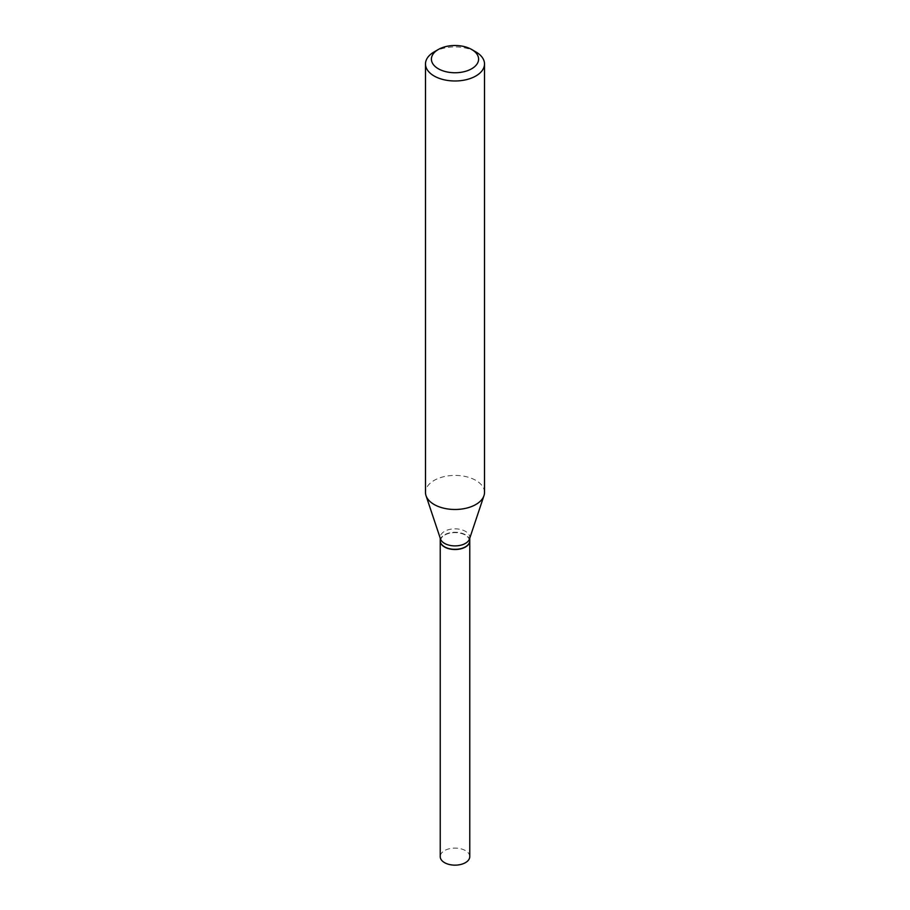 <?xml version="1.0" encoding="UTF-8"?>
<svg xmlns="http://www.w3.org/2000/svg" width="910" height="910" viewBox="0 0 910 910"><rect width="100%" height="100%" fill="white"/><g stroke="black" fill="none" stroke-linecap="round" stroke-linejoin="round"><path stroke-width="0.68" stroke-dasharray="4.55 3.41" d="M469.765 856.629A14.765 8.52 0 0 0 465.442 850.6A14.765 8.52 0 0 0 449.347 848.746A14.765 8.52 0 0 0 440.235 856.629M469.765 540.893A14.765 8.52 0 0 0 465.442 534.966A14.765 8.52 0 0 0 449.426 533.101A14.765 8.52 0 0 0 440.235 540.893M465.351 546.876A14.514 8.383 0 0 0 465.26 535.069A14.514 8.383 0 0 0 444.74 535.069A14.514 8.383 0 0 0 444.74 546.921M469.765 540.79A14.765 8.52 0 0 0 465.442 534.761A14.765 8.52 0 0 0 449.347 532.919A14.765 8.52 0 0 0 440.235 540.79M484.507 492.447A29.507 17.04 0 0 0 475.862 480.4A29.507 17.04 0 0 0 443.705 476.715A29.507 17.04 0 0 0 425.493 492.447M469.503 538.982A14.765 8.52 0 0 0 469.765 537.366A14.765 8.52 0 0 0 465.442 531.338A14.765 8.52 0 0 0 449.347 529.495A14.765 8.52 0 0 0 440.235 537.366A14.765 8.52 0 0 0 440.497 538.982M475.862 51.904A29.507 17.04 0 0 0 434.138 51.904M469.765 538.185L469.765 537.366M440.235 538.185L440.235 537.366"/><path stroke-width="1.36" d="M440.235 540.893A14.765 8.52 0 0 0 440.235 540.995L440.235 856.629A14.765 8.52 0 0 0 444.558 862.657A14.765 8.52 0 0 0 460.653 864.5A14.765 8.52 0 0 0 469.765 856.629L469.765 540.995A14.765 8.52 0 0 0 469.765 540.893M440.235 540.995A14.765 8.52 0 0 0 444.558 547.024A14.765 8.52 0 0 0 460.653 548.878A14.765 8.52 0 0 0 469.765 540.995M440.235 538.185L440.235 540.79A14.765 8.52 0 0 0 444.558 546.819L444.74 546.921A14.514 8.383 0 0 0 465.26 546.921A14.514 8.383 0 0 0 465.351 546.876M444.74 546.921L444.558 546.819A14.765 8.52 0 0 0 465.442 546.819A14.765 8.52 0 0 0 469.765 540.79L469.765 538.185M438.313 68.762A23.603 13.627 0 0 0 471.687 68.762A23.603 13.627 0 0 0 471.687 49.493L475.862 51.904A29.507 17.04 0 0 1 484.507 63.95A29.507 17.04 0 0 1 466.295 79.682A29.507 17.04 0 0 1 434.138 75.996A29.507 17.04 0 0 1 425.493 63.95A29.507 17.04 0 0 1 434.138 51.904L438.313 49.493A23.603 13.627 0 0 0 438.313 68.762M425.493 63.95L425.493 492.447A29.507 17.04 0 0 0 426.028 495.677A29.507 17.04 0 0 0 434.138 504.493A29.507 17.04 0 0 0 463.645 508.736A29.507 17.04 0 0 0 483.972 495.677A29.507 17.04 0 0 0 484.507 492.447L484.507 63.95M426.028 495.677L440.497 538.982A14.765 8.52 0 0 0 444.558 543.395A14.765 8.52 0 0 0 459.322 545.522A14.765 8.52 0 0 0 469.503 538.982L483.972 495.677M475.862 51.904L471.687 49.493A23.603 13.627 0 0 0 438.313 49.493"/></g></svg>
